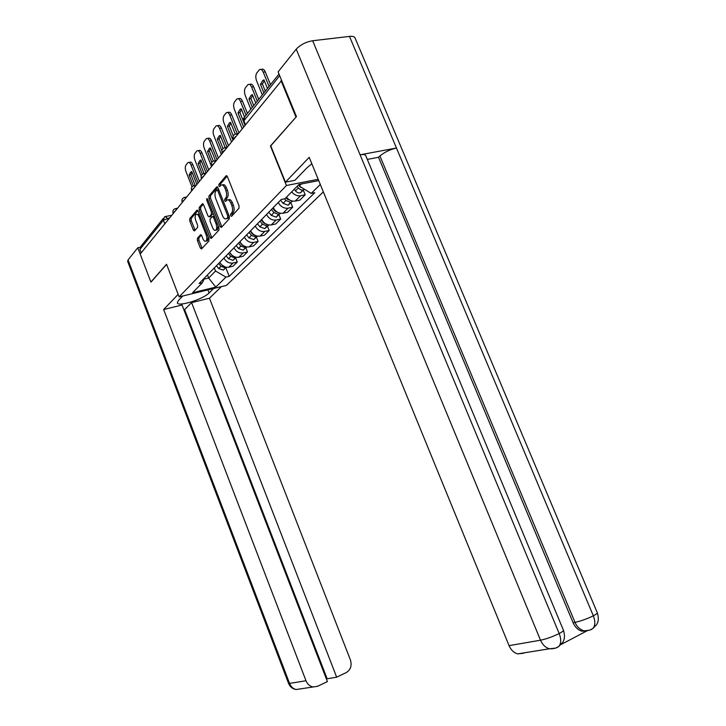 <?xml version="1.0" encoding="UTF-8"?>
<svg xmlns="http://www.w3.org/2000/svg" width="726" height="726" viewBox="0 0 726 726"><rect width="100%" height="100%" fill="white"/><g stroke="black" fill="none" stroke-linecap="round" stroke-linejoin="round"><path stroke-width="1.09" d="M230.641 215.731L231.53 216.366L238.981 208.262L239.035 205.866L227.41 176.654L226.076 175.846L218.88 184.331L218.853 186.001L219.715 186.618L220.913 185.248C222.319 184.386 223.635 185.339 224.888 188.088L225.84 190.493C226.948 193.769 226.893 196.31 225.695 198.116L224.761 199.178L224.733 200.839L225.605 201.465L226.784 200.167C228.209 199.287 229.552 200.249 230.823 203.044L231.785 205.458C232.892 208.743 232.837 211.266 231.621 213.045L230.668 214.079L230.641 215.731M228.227 199.886L228.336 199.859C229.761 198.988 231.113 199.94 232.374 202.736L233.336 205.149C234.444 208.426 234.389 210.957 233.164 212.727L232.22 213.762L232.256 215.577M227.147 176.146L220.432 184.041L220.432 185.783M222.356 184.985L222.465 184.958C223.871 184.095 225.196 185.039 226.439 187.789L227.392 190.194C228.499 193.461 228.445 196.002 227.247 197.817L226.312 198.879L226.331 200.648M197.408 238.237L197.39 240.433L200.385 248.092L201.547 248.982L208.906 240.978L208.934 238.754L198.071 211.084L196.927 210.213L189.749 218.653L189.74 220.858L193.343 230.069L194.477 230.95L197.59 227.41L197.599 225.187L195.793 220.586C194.877 217.791 194.94 215.749 195.984 214.451C197.055 213.807 198.08 214.587 199.06 216.793L206.202 234.979C207.11 237.747 207.046 239.771 206.021 241.05C204.923 241.704 203.879 240.905 202.872 238.654L201.692 235.641L200.53 234.752L197.408 238.237L198.888 237.919L198.879 240.115L202.164 248.328M296.181 116.922L270.426 145.99L286.425 185.502L179.141 296.88L166.535 264.237L150.908 282.033L140.182 254.055L281.652 80.504M295.927 116.968L281.026 80.586M220.078 226.576L221.366 227.429L229.289 218.807L229.334 216.466L217.954 187.753L216.738 186.872L208.961 196.011L208.943 198.334L220.078 226.576L221.602 226.258L221.911 226.83M218.898 230.115L211.239 238.446L210.041 237.547L199.151 209.814L199.169 207.554L202.373 203.788L203.543 204.668L207.99 215.985L209.188 216.865L211.384 214.379L211.411 212.083L206.738 200.231L206.801 198.57L207.636 199.178L218.934 227.828L218.898 230.115M179.141 296.88L226.439 285.409L323.333 191.882M166.59 264.373L151.117 281.987M141.198 252.802L139.9 249.417L140.962 246.259L163.25 218.444M286.434 197.209C288.966 200.258 291.897 201.547 295.21 201.075L300.537 195.766C297.206 196.238 294.257 194.931 291.698 191.855M300.537 195.766L305.192 194.822L303.277 190.112M295.21 201.075L299.838 200.131L305.192 194.822M290.808 202.59L292.678 207.209L288.095 208.162C283.911 208.607 280.635 206.71 278.267 202.49M273.239 207.636C275.581 211.829 278.829 213.698 282.986 213.253L287.541 212.291L292.678 207.209M278.866 214.542L280.69 219.08L276.161 220.042C272.041 220.504 268.829 218.662 266.515 214.524M261.678 219.461C263.974 223.563 267.168 225.387 271.261 224.924L275.762 223.953L280.69 219.08M260.044 221.14L262.467 224.234L267.395 226.022L269.174 230.469L264.718 231.44C260.661 231.912 257.494 230.124 255.225 226.067M250.588 230.804C252.839 234.834 255.979 236.603 260.008 236.131L264.445 235.151L269.174 230.469M256.396 237.084L258.12 241.413L253.719 242.393C249.726 242.874 246.613 241.132 244.39 237.148M239.934 241.704C242.139 245.651 245.225 247.385 249.2 246.894L253.574 245.914L258.12 241.413M245.824 247.711L247.493 251.931L243.156 252.911C239.217 253.41 236.159 251.704 233.981 247.802M229.697 252.185C231.848 256.06 234.888 257.748 238.809 257.24L243.119 256.251L247.493 251.931M235.651 257.939L237.275 262.041L232.992 263.03C229.107 263.538 226.095 261.877 223.962 258.048M219.842 262.267C221.956 266.07 224.942 267.712 228.808 267.204L233.064 266.206L237.275 262.041M298.749 184.667L299.312 186.056L301.344 183.996M204.07 279.111L208.643 278.031L215.54 271.034L225.968 277.105L215.785 287.115L192.571 292.732L202.418 282.713L199.078 283.512L281.198 199.496L284.928 198.743L298.958 184.468L318.714 180.583M320.302 184.468L311.182 193.415L299.312 186.056M225.968 277.105L229.216 276.334L314.794 192.68L311.182 193.415M286.425 185.502L318.179 179.295M207.436 274.954L208.643 278.031L215.785 287.115M215.54 271.034L214.315 267.921M225.85 267.776L229.216 276.334M202.418 282.713L204.687 277.768M217.7 187.244L210.495 195.721L210.467 198.035L221.602 226.258M227.655 217.383L227.683 215.749L217.718 190.584L216.865 189.967L215.858 191.138C214.705 192.944 214.669 195.448 215.749 198.652L222.51 215.74C223.762 218.526 225.096 219.488 226.503 218.626L229.38 216.593M218.698 189.613L217.174 189.913M226.648 218.59L228.209 218.145L226.666 218.462M229.189 217.065L228.209 218.145M203.289 204.178L200.675 207.255L200.657 209.515L211.847 237.792M210.295 216.638L213.172 213.235M212.627 227.755C213.653 230.042 214.733 230.85 215.867 230.16C216.947 228.835 217.02 226.757 216.085 223.935L213.508 217.401L212.301 216.502L210.095 218.989L210.068 221.267L212.627 227.755M216.294 230.069L217.383 229.843L218.19 225.958M214.324 216.148L212.709 216.421M201.411 235.106L198.888 237.919M206.493 240.941L207.509 240.723L208.298 237.121M199.459 214.615L197.009 214.243M197.826 210.594L191.228 218.354L191.228 220.559L195.085 230.269M299.448 186.137L300.755 187.48M297.134 186.319L298.359 187.88C299.92 189.677 301.644 190.33 303.541 189.849L304.53 189.286M294.212 189.286L295.428 190.847C296.988 192.626 298.704 193.279 300.591 192.798L302.642 190.021M267.458 88.445L263.965 79.86L262.767 80.486L260.416 84.37L263.883 92.901M269.074 86.43L263.239 72.137C262.104 69.678 260.834 68.861 259.418 69.696L256.804 72.972C255.57 75.023 255.488 77.618 256.559 80.74L262.304 94.879M299.529 186.183L303.441 188.615M265.289 91.149L262.422 84.098L260.416 84.37M264.282 80.65L262.422 84.098M261.079 69.478L261.433 69.433C262.848 68.598 264.128 69.415 265.262 71.874L263.239 72.137M270.489 84.67L265.262 71.874M284.556 198.815L285.89 200.512L290.981 202.418L292.587 201.102M280.572 200.14L283.086 203.353L288.158 205.24L290.182 202.59M255.77 103.028L252.358 94.616L251.178 95.215L248.954 98.936L252.339 107.303M257.313 101.105L251.632 87.084C250.515 84.661 249.281 83.844 247.92 84.643L245.415 87.773C244.235 89.752 244.172 92.266 245.216 95.333L250.824 109.199M286.017 197.626L287.224 199.16L292.324 201.075M253.737 105.569L250.933 98.645L248.954 98.936M252.666 95.378L250.933 98.645M249.463 84.425L249.907 84.37C251.269 83.572 252.503 84.379 253.619 86.802L251.632 87.084M258.71 99.362L253.619 86.802M271.46 209.46L273.938 212.618L278.947 214.46L280.454 213.299M268.783 212.201L271.243 215.341L276.243 217.174L278.23 214.624M244.49 116.85L241.232 108.755L240.07 109.336L237.965 112.902L243.537 126.76M246.041 115.171L240.487 101.413C239.399 99.017 238.201 98.21 236.885 98.972L234.498 101.967C233.373 103.872 233.318 106.323 234.335 109.327L242.076 128.556M272.731 208.153L275.218 211.33L280.073 213.226M244.925 125.053L239.916 112.612L237.965 112.902M241.531 109.499L239.916 112.612M238.337 98.763L238.845 98.691C240.161 97.928 241.359 98.736 242.448 101.123L240.487 101.413M247.421 113.438L242.448 101.123M311.835 163.777L307.225 167.57L294.847 180.347L285.463 182.162L309.203 157.342L509.053 645.641L540.516 640.205L296.235 49.159L278.112 71.874L296.453 116.623L270.753 145.862L285.463 182.162M296.235 49.159C300.337 44.767 305.809 41.963 312.661 40.747L360.096 154.81C363.681 154.202 365.605 154.584 365.877 155.936L563.349 630.032C563.902 630.595 562.514 631.765 559.183 633.535C561.325 639.152 561.216 643.454 558.857 646.421L555.998 647.955M586.29 631.075L582.052 631.203C578.141 630.141 575.155 627.318 573.095 622.726L378.518 157.288L379.925 155.972C384.417 152.215 389.935 149.565 396.469 148.022L349.496 36.4L312.661 40.747M349.496 36.4C352.918 36.055 354.832 36.727 355.232 38.396L597.217 612.553C597.761 613.071 596.463 614.151 593.333 615.811C595.447 621.311 595.302 625.54 592.888 628.489L590.011 630.023M573.095 622.726L575.019 622.363C580.918 621.075 587.016 618.888 593.333 615.811L396.469 148.022L360.096 154.81L559.183 633.535C552.604 636.756 546.388 638.98 540.516 640.205C542.54 644.779 545.507 647.637 549.437 648.781L555.544 648.109M561.144 644.461L586.617 631.048M523.655 653.228L517.683 653.89C513.863 652.792 510.986 650.042 509.053 645.641M378.518 157.288L367.32 159.421M379.925 155.972L575.019 622.363C576.78 626.62 579.775 629.451 583.994 630.858L589.14 630.259M182.78 295.999L178.46 300.455L177.307 302.724C177.471 307.252 203.226 299.293 209.106 292.968L213.635 288.512M178.16 294.357L163.649 309.53L182.035 304.993L327.399 681.605L317.58 686.297L296.117 689.528C292.632 688.947 290.137 686.959 288.63 683.565L306 680.752C307.37 684.046 309.594 686.088 312.661 686.869M326.446 679.128L327.154 678.792L184.613 309.603L183.887 309.784M184.613 309.603L191.6 302.624L209.46 298.214L350.368 659.798C352.065 665.533 350.694 669.799 346.257 672.575L336.655 677.177L191.6 302.624M221.366 286.643L209.46 298.214M163.649 309.53L306 680.752M127.658 261.387L128.048 259.944L137.777 247.757L139.946 247.294M327.154 678.792L336.655 677.177M137.777 247.757L140.191 254.046M300.21 688.874L300.963 688.929M257.467 223.771L259.89 226.848L264.799 228.617L266.769 226.176M264.799 228.617L268.801 224.987M235.26 134.092L230.55 122.331L229.416 122.894L227.41 126.315L232.855 139.918M237.248 133.711L229.797 115.162C228.735 112.802 227.565 111.995 226.303 112.73L224.016 115.597C222.936 117.43 222.891 119.817 223.898 122.758L231.449 141.643M261.26 219.887L263.692 222.991L268.266 224.888M233.309 135.925L229.334 126.015L227.41 126.315M230.841 123.057L229.334 126.015M227.655 112.521L228.236 112.439C229.498 111.704 230.668 112.512 231.73 114.871L229.797 115.162M238.836 132.549L231.73 114.871M249.072 232.356L251.459 235.387L256.305 237.121L257.603 236.204M246.613 234.879L248.982 237.901L253.81 239.616L255.752 237.266M225.142 147.532L220.287 135.372L219.179 135.907L217.274 139.201L221.893 150.781M227.02 147.106L219.533 128.366C218.49 126.043 217.355 125.235 216.13 125.943L213.943 128.693C212.909 130.453 212.881 132.785 213.861 135.671L221.249 154.221M250.252 231.158L252.639 234.189L256.913 236.077M223.018 148.558L219.161 138.893L217.274 139.201M220.568 136.08L219.161 138.893M217.401 125.743L218.036 125.643C219.261 124.936 220.395 125.743 221.439 128.066L219.533 128.366M228.381 145.427L221.439 128.066M238.545 243.128L240.878 246.105L245.651 247.784L246.84 246.985M236.168 245.56L238.5 248.519L243.255 250.18L245.161 247.92M215.486 160.655L210.422 147.904L209.333 148.422L207.527 151.589L211.81 162.406M216.983 159.466L209.669 141.062C208.643 138.775 207.536 137.967 206.356 138.648L204.26 141.28C203.262 142.986 203.244 145.254 204.206 148.095L211.429 166.308M239.671 241.976L242.012 244.952L245.987 246.822M213.299 161.127L209.387 151.271L207.527 151.589M210.694 148.603L209.387 151.271M207.554 138.448L208.235 138.339C209.415 137.668 210.522 138.466 211.547 140.753L209.669 141.062M218.326 157.814L211.547 140.753M228.409 253.492L230.705 256.405L235.405 258.039L236.495 257.34M226.131 255.833L228.418 258.728L233.1 260.353L234.97 258.166M206.057 172.924L200.93 159.965L199.868 160.464L198.144 163.513L202.373 174.213M207.327 171.363L200.176 153.277C199.169 151.017 198.098 150.218 196.955 150.863L194.94 153.395C193.987 155.046 193.978 157.261 194.913 160.038L201.193 175.946M229.498 252.385L231.794 255.307L235.451 257.14M204.024 173.414L199.986 163.187L198.144 163.513M201.202 160.646L199.986 163.187M198.071 150.681L198.806 150.554C199.949 149.901 201.02 150.709 202.028 152.968L200.176 153.277M208.661 169.721L202.028 152.968M218.662 263.474L220.913 266.324L225.541 267.912L226.521 267.313M216.466 265.716L218.707 268.566L223.318 270.136L225.16 268.021M196.81 184.313L191.791 171.581L190.756 172.062L189.105 174.993L193.388 185.874M198.035 182.807L191.038 165.038C190.049 162.805 189.005 162.007 187.898 162.633L185.974 165.065C185.048 166.653 185.048 168.822 185.974 171.554L192.009 186.909M219.706 262.404L220.359 263.22M221.611 264.818L225.278 267.05M195.185 185.493L190.92 174.667L189.105 174.993M192.054 172.244L190.92 174.667M188.951 162.452L189.722 162.315C190.829 161.689 191.873 162.488 192.862 164.72L191.038 165.038M199.351 181.182L192.862 164.72M169.594 217.827L163.395 220.214L139.9 249.417M167.969 219.833L167.37 218.272L165.265 216.566L164.466 216.929L163.395 220.214L164.775 223.771M238.809 257.24L243.156 252.911M249.2 246.894L253.719 242.393M260.008 236.131L264.718 231.44M271.261 224.924L276.161 220.042M282.986 213.253L288.095 208.162M228.808 267.204L232.992 263.03M235.542 136.606L233.264 139.02M233.373 139.283L233.2 138.866C232.583 136.561 233.364 134.936 235.56 133.983L237.357 134.374M224.379 150.364L222.174 152.66M213.671 163.541L211.538 165.737M203.407 176.191L201.338 178.278M193.552 188.324L191.546 190.321M184.077 199.986L182.135 201.901M174.975 211.202L173.078 213.036M222.283 152.941L222.111 152.524C221.512 150.273 222.283 148.685 224.425 147.759L226.158 148.168M211.656 166.027L211.484 165.61C210.894 163.404 211.656 161.862 213.753 160.954L215.431 161.381M201.456 178.587L201.293 178.16C200.721 176.01 201.456 174.503 203.507 173.614L205.14 174.059M191.664 190.648L191.501 190.221C190.938 188.116 191.664 186.636 193.679 185.774L195.258 186.228M182.262 202.236L182.09 201.801C181.545 199.75 182.262 198.298 184.232 197.454L185.756 197.926M173.215 213.38L173.042 212.945C172.516 210.93 173.215 209.515 175.138 208.689L176.627 209.17M279.664 75.658L243.473 121.369M245.397 124.473L243.727 120.334L244.862 116.641L279.002 74.043M233.164 212.727L231.621 213.045M233.336 205.149L231.785 205.458M232.374 202.736L230.823 203.044M226.312 198.879L224.761 199.178M227.247 197.817L225.695 198.116M227.392 190.194L225.84 190.493M226.439 187.789L224.888 188.088M220.432 184.041L218.88 184.331M226.721 175.728L226.076 175.846M232.22 213.762L230.668 214.079M210.467 198.035L208.943 198.334M210.495 195.721L208.961 196.011M217.274 186.827L216.666 186.945M228.944 215.486L227.683 215.749M218.989 190.339L217.718 190.584M211.538 237.22L210.041 237.547M200.657 209.515L199.151 209.814M200.675 207.255L199.169 207.554M202.853 203.752L202.309 203.861M210.758 216.502L209.242 216.811M212.899 214.07L211.384 214.379M212.627 211.838L211.411 212.083M207.954 199.995L206.738 200.231M217.292 223.681L216.085 223.935M214.714 217.147L213.508 217.401M200.975 234.698L200.485 234.797M207.355 234.734L206.202 234.979M200.222 216.557L199.06 216.793M194.822 229.761L193.343 230.069M191.228 220.559L189.74 220.858M191.228 218.354L189.749 218.653M197.39 210.168L196.864 210.277M201.864 247.766L200.385 248.092M198.879 240.115L197.39 240.433M298.359 187.88L295.428 190.847M285.89 200.512L283.086 203.353M287.741 198.643L287.224 199.16M273.938 212.618L271.243 215.341M128.048 259.944L289.629 683.583C290.954 686.787 293.113 688.774 296.117 689.528M207.908 289.901L209.106 292.968M288.603 683.502L127.594 261.206M262.467 224.234L259.89 226.848M251.459 235.387L248.982 237.901M240.878 246.105L238.5 248.519M230.705 256.405L228.418 258.728M220.913 266.324L218.707 268.566M237.992 133.593L236.603 133.82M226.821 147.351L225.396 147.596M216.112 160.546L214.651 160.8M205.839 173.196L204.351 173.469M195.966 185.348L194.468 185.629M186.491 197.027L184.967 197.318M177.371 208.253L175.837 208.553M244.943 125.026L243.41 121.197L243.637 117.939M165.918 216.439L171.654 215.286M226.621 175.683L226.158 175.774M228.037 218.308L226.503 218.626M210.694 216.557L209.188 216.865M217.383 229.843L215.867 230.16M207.509 240.723L206.021 241.05M303.541 189.849L300.591 192.798M264.137 80.296L262.767 80.486M290.981 202.418L288.158 205.24M252.521 95.015L251.178 95.215M278.947 214.46L276.243 217.174M241.386 109.136L240.07 109.336M592.861 628.516C590.764 630.114 587.806 630.894 583.994 630.858L582.052 631.203M592.888 628.489L596.581 624.659C597.053 623.625 599.64 621.048 597.362 612.871M558.82 646.449C556.651 648.137 553.521 648.908 549.437 648.781L517.683 653.89M558.848 646.421L562.714 642.383C563.258 641.294 565.79 638.381 563.494 630.35M230.686 122.694L229.416 122.894M256.305 237.121L253.81 239.616M220.423 135.708L219.179 135.907M245.651 247.784L243.255 250.18M210.549 148.222L209.333 148.422M235.405 258.039L233.1 260.353M201.048 160.264L199.868 160.464M225.541 267.912L223.318 270.136M191.9 171.853L190.756 172.062"/></g></svg>
